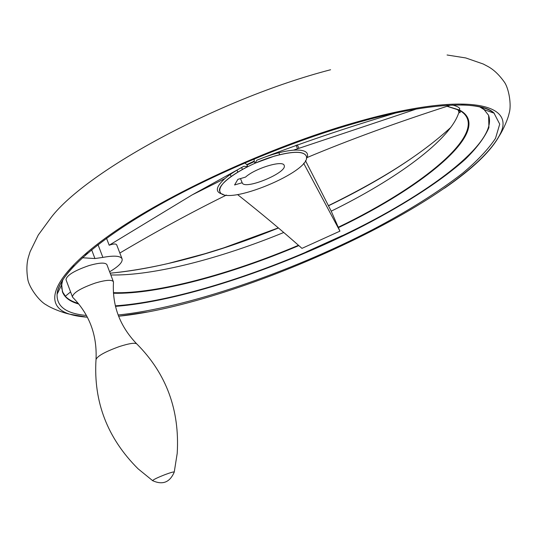 <?xml version="1.0" encoding="UTF-8"?>
<svg xmlns="http://www.w3.org/2000/svg" width="537" height="537" viewBox="0 0 537 537"><rect width="100%" height="100%" fill="white"/><g stroke="black" fill="none" stroke-linecap="round" stroke-linejoin="round"><path stroke-width="0.81" d="M82.403 257.76L94.942 258.539L102.876 257.404C114.186 255.35 120.59 255.84 122.087 258.888L116.764 245.02C116.16 243.597 113.629 243.664 109.186 245.228L106.554 238.354M85.363 255.122L87.732 253.075M237.555 194.569C261.002 213.095 282.469 231.031 301.962 248.369L339.941 231.138L331.222 211.155C395.863 179.526 450.483 139.942 458.887 112.387M338.082 227.326C424.7 185.842 493.476 129.249 459.363 110.26L447.126 106.313M459.202 111.253L459.424 110.313M338.27 227.715C425.666 185.909 495.013 128.692 459.464 110.011L459.726 108.561M70.562 291.92L65.42 296.169L62.809 292.269L61.601 287.711M306.352 158.093L307.137 157.522C349.003 139.969 396.387 122.651 449.288 105.574L446.932 105.333M62.373 291.712C64.675 297.156 69.978 301.049 78.288 303.398M115.348 305.822C165.322 302.492 238.421 281.032 306.218 252.048M342.297 235.589L306.124 251.974L342.358 235.683C427.13 195.394 499.269 142.117 488.428 114.945M484.81 109.897L480.843 106.997M109.622 271.782C118.69 266.406 122.839 262.11 122.087 258.888M62.191 280.609L61.406 285.254M62.05 282.482L61.574 286.644M110.837 274.971C153.22 275.951 220.324 258.519 283.61 232.548M331.222 211.155L305.452 160.644M297.196 144.822L299.015 148.293M254.216 158.939L254.176 161.147L246.792 164.611L247.745 166.591L243.825 166.309L192.159 194.891L109.186 245.228M339.941 231.138L303.653 163.248M395.36 113.092C345.11 128.075 298.968 143.768 256.928 160.174L254.921 163.235L254.176 161.147M119.838 253.028C156.166 231.501 191.709 212.175 226.46 195.052M296.055 145.218L297.558 148.776M246.792 164.611L244.791 162.933M242.174 182.728L242.187 182.775C244.322 190.561 288.033 172.458 284.154 165.396C283.08 159.851 255.25 168.209 245.543 177.089L237.878 179.351L234.582 184.976L242.174 182.728L240.475 178.586M231.098 176.458L230.279 174.451M237.79 172.048L236.998 170.115M242.382 169.403L241.596 167.497M62.883 279.529L61.695 284.657L62.433 291.873C64.641 297.599 70.105 301.653 78.811 304.043M115.482 306.352C178.351 301.74 274.447 270.077 354.541 230.306C400.018 207.376 439.81 182.265 465.559 159.019C477.104 147.615 484.891 137.143 488.905 127.591L488.616 115.341L484.152 109.669L479.427 106.682M330.577 69.75C217.297 99.117 81.986 173.652 49.532 219.667L38.281 235.018L30.092 251.725L28.649 256.337C26.669 262.613 26.367 270.124 27.743 278.864C28.615 286.61 38.906 301.197 46.531 305.029C50.78 307.936 61.715 312.433 69.421 314.132L87.417 317.253M444.549 188.192C472.285 169.054 490.489 151.703 499.155 136.13L500.122 134.122C516.594 102.721 463.062 91.162 353.675 122.879C269.191 147.064 167.309 194.233 110.307 234.615C52.982 275.145 42.611 304.023 67.347 313.38L69.421 314.132M118.603 316.259L146.735 312.098M74.234 265.654C63.715 276.844 58.016 286.248 57.13 293.853L57.083 294.276C56.593 306.62 66.387 313.682 86.457 315.461M118.127 314.991C187.024 307.889 289.564 272.494 372.49 229.742C408.16 211.001 438.279 192.105 462.834 173.068C477.474 160.697 488.368 149.125 495.51 138.345L499.725 124.121L493.906 112.938C487.905 108.038 477.051 105.373 461.337 104.93M113.401 292.678C156.911 294.021 230.44 274.078 298.424 245.308M274.582 156.119C245.959 164.127 215.485 184.272 219.881 191.615C224.607 207.557 313.87 170.585 306.184 155.864C303.311 151.092 292.772 151.172 274.582 156.119M136.539 343.673C119.798 326.134 112.105 305.573 113.482 281.985L106.917 264.667C105.292 262.318 99.291 262.633 88.927 265.6C74.254 270.695 66.615 275.387 66.004 279.69L72.529 297.136C89.276 314.078 97.116 334.719 96.042 359.065M113.414 281.73C111.837 279.522 105.863 279.938 95.492 282.986C80.792 288.134 73.099 292.772 72.414 296.894M174.223 472.204L177.21 453.335C179.808 410.107 166.376 373.678 136.922 344.049C135.337 342.499 129.511 343.324 119.442 346.533C105.071 351.748 97.257 356.091 96.009 359.562C93.404 401.83 107.427 438.246 138.083 468.814L152.763 480.756M91.639 249.812L94.942 258.539M452.335 105.051C456.524 105.997 459.001 107.192 459.766 108.649L459.464 110.011L447.247 106.266M113.435 293.249C157.18 294.444 230.762 274.42 298.787 245.624M98.043 244.724L102.876 257.404M247.745 166.591C228.024 176.948 218.727 185.265 219.855 191.548L220.284 192.36M243.825 166.309C236.052 170.397 229.776 174.458 225.003 178.499C215.451 187.151 214.834 192.421 223.157 194.32M307.137 157.522C309.043 151.984 304.466 149.528 293.417 150.165C283.093 151.098 270.93 154.434 256.928 160.174M306.157 155.811L306.15 155.797C303.277 151.018 292.746 151.105 274.548 156.052L254.921 163.235M110.166 273.212C160.274 268.164 216.337 253.108 278.354 228.037M328.731 205.664C379.981 180.855 420.646 154.81 450.724 127.531M254.256 161.617L247.08 164.973M165.362 474.507C157.804 477.453 153.542 479.494 152.575 480.628C162.657 485.253 169.893 482.374 174.277 471.996C173.605 471.721 170.638 472.56 165.362 474.507M459.363 110.26L460.296 111.474C460.115 113.683 459.269 113.018 457.772 109.474M244.006 166.228C236.179 170.33 229.843 174.418 225.003 178.499L192.159 194.891M256.753 160.261C270.782 154.488 283.006 151.125 293.417 150.165L416.437 109.024M306.385 156.542L306.177 155.851M458.605 109.87L459.316 109.937M447.079 54.996L465.767 57.949L483.26 64.017L487.515 66.266C493.328 69.32 498.819 74.428 503.995 81.597C508.828 87.699 511.808 105.312 509.083 113.441C508.103 118.509 503.471 129.457 499.155 136.13M110.152 273.165C127.94 271.588 147.339 268.352 168.336 263.459L205 253.706L223.828 247.839L278.22 227.93M328.664 205.537C384.948 177.915 422.149 153.481 450.798 127.43M61.695 284.657L57.083 294.276M484.152 109.669L494.228 113.206M67.347 313.38C72.837 315.407 79.516 316.676 87.383 317.186M118.596 316.233C239.576 304.284 466.995 200.066 500.122 134.122M57.13 293.853C58.077 277.152 90.055 245.55 147.621 211.679C205.248 177.66 285.536 143.285 353.245 123.792C427.788 102.01 481.152 100.312 493.906 112.938M278.851 152.75L279.663 154.676"/></g></svg>
